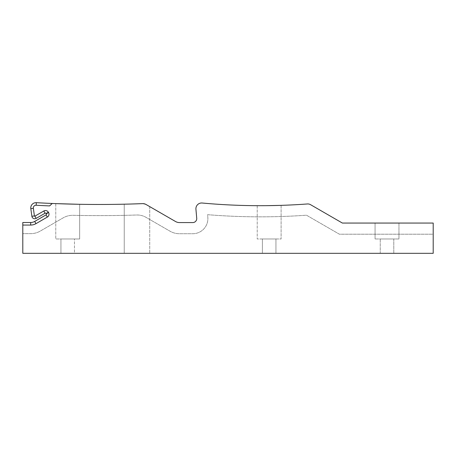 <?xml version="1.0" encoding="UTF-8"?>
<svg xmlns="http://www.w3.org/2000/svg" width="456" height="456" viewBox="0 0 456 456"><rect width="100%" height="100%" fill="white"/><g stroke="black" fill="none" stroke-linecap="round" stroke-linejoin="round"><path stroke-width="0.34" stroke-dasharray="2.28 1.71" d="M281.113 205.36L281.113 238.984L262.399 238.984L262.399 253.319L275.937 253.319L262.399 253.319L262.399 238.984L275.937 238.984L275.937 253.319L275.937 238.984L257.224 238.984L281.113 238.984L281.113 205.36L279.175 205.417M398.96 223.058L398.96 238.984L380.247 238.984L380.247 253.319L393.784 253.319L380.247 253.319L380.247 238.984L393.784 238.984L393.784 253.319L393.784 238.984L375.071 238.984L398.96 238.984L398.96 223.058L375.071 223.058L398.96 223.058M77.714 204.26L79.652 204.294L79.652 238.984L60.944 238.984L74.476 238.984L74.476 253.319L60.944 253.319L74.476 253.319L74.476 238.984L55.763 238.984L79.652 238.984L79.652 204.294L78.689 204.277M136.988 253.319L124.243 253.319L136.988 253.319M125.275 204.168L124.243 204.197L124.243 253.319L124.243 204.197L125.275 204.168M124.516 204.191L125.121 204.174L124.516 204.191M130.313 204.043L130.963 204.026M30.763 207.93A5.255 5.255 0 0 0 30.814 208.66L31.886 216.292A2.867 2.867 0 0 0 36.161 218.373L45.093 213.214A0.798 0.798 0 0 1 46.181 213.505L46.341 213.784A0.798 0.798 0 0 1 46.05 214.873L34.684 221.434A7.963 7.963 0 0 1 30.706 222.499L22.8 222.499L22.8 253.319L433.2 253.319L433.2 234.207L339.395 234.207L306.483 215.203A648.17 648.17 0 0 1 207.6 214.679L207.828 217.278A15.128 15.128 0 0 1 192.757 233.728L179.504 233.728A19.112 19.112 0 0 1 169.951 231.169L146 217.341A17.516 17.516 0 0 0 136.663 215.004A1125.932 1125.932 0 0 1 73.159 215.312A19.112 19.112 0 0 0 63.156 217.865L40.259 231.089A19.112 19.112 0 0 1 30.706 233.649L22.8 233.649L30.706 233.649A19.112 19.112 0 0 0 40.259 231.089L63.156 217.865A19.112 19.112 0 0 1 73.159 215.312A1125.932 1125.932 0 0 0 136.663 215.004A17.516 17.516 0 0 1 146 217.341L169.951 231.169A19.112 19.112 0 0 0 179.504 233.728L192.757 233.728A15.128 15.128 0 0 0 207.828 217.278L207.6 214.679A648.17 648.17 0 0 0 306.483 215.203L339.395 234.207L433.2 234.207L433.2 223.058L342.382 223.058L310.576 204.693A5.575 5.575 0 0 0 307.378 203.963A637.021 637.021 0 0 1 202.168 203.017A5.734 5.734 0 0 0 195.932 209.224L196.724 218.253A3.979 3.979 0 0 1 192.757 222.579L179.504 222.579A7.963 7.963 0 0 1 175.526 221.513L146.028 204.482L142.597 203.632A1114.783 1114.783 0 0 1 36.315 202.681A5.255 5.255 0 0 0 30.763 207.93M266.834 205.662L265.147 205.673M263.642 205.684L265.762 205.667M142.597 203.632L146.028 204.482C150.845 207.263 150.845 207.263 146.028 204.482A6.373 6.373 0 0 0 142.597 203.632L146.028 204.482L142.597 203.632L139.798 203.741M55.763 203.615L55.763 238.984L55.763 203.615L56.641 203.65M62.187 203.849L64.302 203.917M70.361 204.094L71.826 204.128M60.944 238.984L60.944 253.319L60.944 238.984M375.071 223.058L375.071 238.984L375.071 223.058M257.224 205.684L257.224 238.984L257.224 205.684M49.579 205.918L51.482 204.18M149.728 206.619L149.728 253.319L149.728 206.619"/><path stroke-width="0.68" d="M30.706 225.059L30.706 222.499L22.8 222.499L22.8 225.059L30.706 225.059A10.522 10.522 0 0 0 35.967 223.651L47.333 217.09A3.357 3.357 0 0 0 48.558 212.502L48.399 212.228A3.357 3.357 0 0 0 43.816 210.997L34.878 216.155A0.308 0.308 0 0 1 34.422 215.933L33.351 208.306A2.696 2.696 0 0 1 36.172 205.24A1117.342 1117.342 0 0 0 49.579 205.918L52.252 203.473A1114.783 1114.783 0 0 0 142.597 203.632L130.313 204.043M30.706 222.499A7.963 7.963 0 0 0 34.684 221.434L46.05 214.873A0.798 0.798 0 0 0 46.341 213.784L46.181 213.505A0.798 0.798 0 0 0 45.093 213.214L36.161 218.373A2.867 2.867 0 0 1 31.886 216.292L30.814 208.66A5.255 5.255 0 0 1 36.315 202.681A1114.783 1114.783 0 0 0 52.252 203.473L51.482 204.18M281.113 205.36L266.834 205.662M78.689 204.277L55.763 203.615M130.963 204.026L139.798 203.741M22.8 225.059L22.8 253.319L433.2 253.319L433.2 223.058L342.382 223.058L310.576 204.693A5.575 5.575 0 0 0 307.378 203.963A637.021 637.021 0 0 1 202.168 203.017A5.734 5.734 0 0 0 195.932 209.224L196.724 218.253A3.979 3.979 0 0 1 192.757 222.579L179.504 222.579A7.963 7.963 0 0 1 175.526 221.513L146.028 204.482A6.373 6.373 0 0 0 142.597 203.632M265.147 205.673L258.136 205.69M258.096 205.684L263.642 205.684M265.762 205.667L279.175 205.417M56.641 203.65L62.187 203.849M64.302 203.917L70.361 204.094M71.826 204.128L77.714 204.26M146.028 204.482C150.845 207.263 150.845 207.263 146.028 204.482C150.845 207.263 150.845 207.263 146.028 204.482C150.845 207.263 150.845 207.263 146.028 204.482M48.558 212.502L46.341 213.784M33.351 208.306L30.814 208.66M36.172 205.24L36.315 202.681M34.422 215.933L31.886 216.292M34.878 216.155L36.161 218.373M43.816 210.997L45.093 213.214M48.399 212.228L46.181 213.505M47.333 217.09L46.05 214.873M35.967 223.651L34.684 221.434"/></g></svg>

